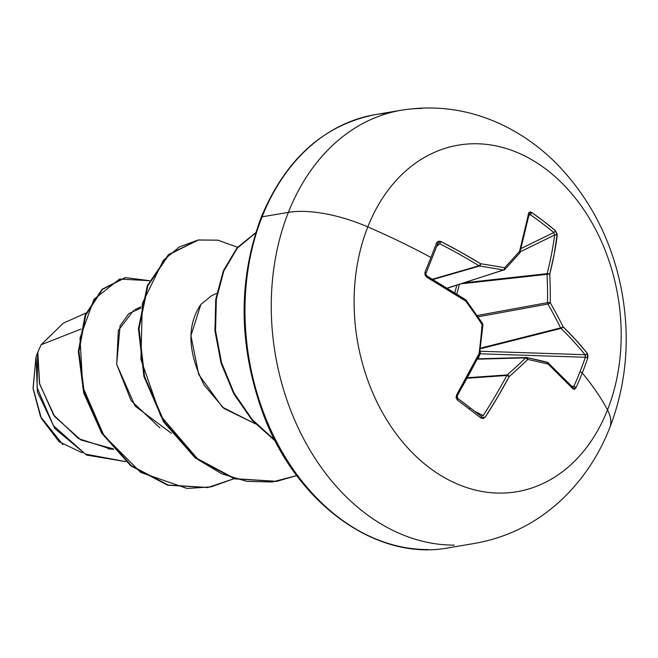 <?xml version="1.0" encoding="UTF-8"?>
<svg xmlns="http://www.w3.org/2000/svg" width="658" height="658" viewBox="0 0 658 658"><rect width="100%" height="100%" fill="white"/><g stroke="black" fill="none" stroke-linecap="round" stroke-linejoin="round"><path stroke-width="0.99" d="M388.582 113.102A219.673 165.183 80.4 0 0 262.098 216.819L288.369 212.386A219.673 165.183 -99.6 0 1 422.041 108.438A219.673 165.183 80.4 0 0 288.369 212.386A87.868 36.322 21.6 0 1 367.797 226.911A351.479 145.295 21.6 0 1 430.916 257.459A350.582 65.455 116.5 0 1 424.961 272.256L426.754 277.191A351.388 121.672 24.6 0 1 465.765 301.134A351.224 179.371 46.6 0 1 482.084 324.534A351.224 198.338 100.3 0 1 479.065 353.585A351.388 156.736 124.7 0 1 456.619 394.956L457.368 400.039A1.884 0.888 -53 0 0 457.614 398.279A1.884 0.888 -53 0 0 457.524 398.23A348.699 32.834 34.1 0 1 469.483 407.302A1.884 0.971 127.4 0 1 469.573 407.36A1.884 0.971 127.4 0 1 469.393 409.161A350.582 33.007 34.1 0 1 481.006 418.085L485.382 416.917A351.388 202.796 -49.7 0 0 509.193 376.59A351.224 133.673 -28.6 0 0 527.79 359.433A351.224 41.849 6.1 0 1 548.213 364.096A351.388 121.672 24.6 0 1 572.986 388.853L576.063 387.636A350.582 267.214 -36.1 0 0 582.24 373.004A1.884 0.781 -158.4 0 0 579.953 371.91A348.699 265.783 143.9 0 1 573.809 386.46A1.884 0.732 24.2 0 1 576.063 387.636L574.582 389.281L572.986 388.853L548.213 364.096A351.224 41.849 -173.9 0 0 527.79 359.433A351.224 133.673 151.4 0 1 509.193 376.59L497.785 396.873L485.382 416.917L483.285 418.529L481.006 418.085A350.582 33.007 -145.9 0 0 469.393 409.161A1.884 0.971 -52.6 0 0 469.573 407.36A1.884 0.971 -52.6 0 0 469.483 407.302A348.699 32.834 -145.9 0 0 457.524 398.23A1.884 0.888 127 0 1 457.614 398.279A1.884 0.888 127 0 1 457.368 400.039A350.582 33.007 34.1 0 1 469.393 409.161A350.582 33.007 -145.9 0 0 457.368 400.039L456.068 397.745L456.619 394.956L479.065 353.585A351.224 198.338 -79.7 0 0 482.084 324.534A351.224 179.371 -133.4 0 0 465.765 301.134L426.754 277.191L424.945 275.011L424.961 272.256A350.582 65.455 -63.5 0 0 430.916 257.459A351.479 145.295 -158.4 0 0 367.797 226.911A175.735 132.143 -99.6 0 1 546.559 169.641A175.735 132.143 -99.6 0 1 607.499 409.942A87.868 36.322 21.6 0 1 609.744 427.823A87.868 36.322 -158.4 0 0 607.499 409.942A351.479 145.295 -158.4 0 0 582.24 373.004A350.582 267.214 143.9 0 1 576.063 387.636A1.884 0.732 -155.8 0 0 573.809 386.46A348.699 265.783 -36.1 0 0 579.953 371.91A348.699 265.783 -36.1 0 0 585.365 357.269L480.217 353.79L478.037 358.816L480.217 353.79A1.884 0.872 91.9 0 0 480.2 351.594M439.519 243.624L439.56 243.649A349.505 166.828 18.4 0 1 479.032 265.774A1.884 1.357 73.9 0 0 479.567 266.021L432.997 279.486L479.567 266.021A349.349 87.415 -0.5 0 1 503.419 270.068A1.884 1.423 72.2 0 0 503.979 270.035A1.884 1.423 72.2 0 0 504.447 269.739A1.884 1.423 -107.8 0 1 503.979 270.035A1.884 1.423 -107.8 0 1 503.419 270.068L447.3 288.089L503.419 270.068A349.349 87.415 179.5 0 0 479.567 266.021A1.884 1.357 -106.1 0 1 479.032 265.774L432.528 279.206L479.032 265.774A349.505 166.828 -161.6 0 0 439.56 243.649A1.884 0.51 -62.8 0 0 440.893 241.486L436.583 242.917A350.582 65.455 116.5 0 1 430.916 257.459A350.582 65.455 -63.5 0 0 436.583 242.917L438.327 241.223L440.893 241.486L461.143 252.359L480.57 263.726A351.224 87.884 -0.5 0 1 504.554 267.79A351.224 87.637 -35.1 0 0 519.59 251.233L528.892 212.485L530.587 211.966L531.631 212.468L543.763 221.31L555.27 230.514L557.219 234.125L554.118 254.588L549.726 274.238A351.224 244.373 103.4 0 1 550.253 302.696A351.224 225.406 41.9 0 1 563.026 326.689L575.75 339.873L587.117 353.149L587.964 355.493L587.676 358.289A350.582 267.214 143.9 0 1 582.24 373.004A351.479 145.295 21.6 0 1 607.499 409.942A175.735 132.143 -99.6 0 1 428.736 467.213A175.735 132.143 -99.6 0 1 367.797 226.911A175.735 132.143 80.4 0 0 428.736 467.213A175.735 132.143 80.4 0 0 607.499 409.942A175.735 132.143 80.4 0 0 546.559 169.641A175.735 132.143 80.4 0 0 367.797 226.911A87.868 36.322 -158.4 0 0 288.369 212.386L262.098 216.819A219.673 165.183 -99.6 0 1 333.244 129.774M113.308 448.888L80.95 440.013L54.622 416.44L39.669 384.206L37.794 352.277L36.067 356.858L37.391 391.872L54.885 428.58L86.593 455.081L125.818 461.645L86.593 455.081L54.885 428.58L37.391 391.872L36.067 356.858L37.712 352.458L37.054 387.504L53.495 425.742L85.433 454.094L125.793 461.628L85.433 454.094L53.495 425.742L37.054 387.504L37.712 352.458L41.1 344.776L37.794 352.277L39.447 383.326L53.528 414.894L78.573 438.647L109.837 448.74M261.16 217.411A3.767 1.555 21.6 0 1 262.098 216.819A3.767 1.555 -158.4 0 0 261.16 217.411M133.632 310.436L118.325 330.464L116.688 364.376L131.164 400.714L159.894 427.848M216.729 293.345L211.818 295.541L200.855 304.432C186.633 325.488 187.703 352.318 204.054 384.922L223.827 408.363L255.378 423.842L222.429 407.179L198.732 374.534L190.943 335.728L200.855 304.432M80.992 329.074L41.1 344.776L80.992 329.074M62.913 444.676L40.492 416.572L33.106 388.697L35.927 357.59L33.056 388.179L41.38 418.447L59.055 441.699L82.184 452.778M86.033 313.019L63.217 323.218L41.1 344.776M140.738 308.199L128.919 313.529L120.077 325.768L116.68 364.31L135.153 406.142L171.491 433.359M234.034 478.703L211.045 486.895L187.037 488.458L140.73 472.436L103.89 435.53L82.793 386.953L79.996 337.957L93.971 299.341L119.6 279.058L149.547 280.678L125.497 277.61L102.467 289.388L85.737 315.174L78.944 351.446L84.331 392.892L102.319 433.137L131.378 465.7L168.144 485.053L207.928 487.488L234.034 478.703M207.624 487.537L167.535 485.16L130.769 465.806L101.71 433.235L83.722 392.999L78.335 351.553L85.121 315.272L101.858 289.495L124.888 277.709L102.056 289.306L85.211 315.042L78.335 351.356L83.689 392.9L101.719 433.244L130.86 465.88L167.741 485.217L207.624 487.537M428.045 549.562A219.673 165.183 -99.6 0 1 274.641 437.957A219.673 165.183 -99.6 0 1 262.098 216.819A219.673 165.183 80.4 0 0 274.641 437.957A219.673 165.183 80.4 0 0 428.045 549.562M454.316 545.128A219.673 165.183 -99.6 0 1 300.92 433.523A219.673 165.183 -99.6 0 1 288.369 212.386A219.673 165.183 80.4 0 0 300.92 433.523A219.673 165.183 80.4 0 0 454.316 545.128M237.513 247.285L217.823 240.154L198.066 240.022L179.511 246.873L163.365 260.28L142.342 303.346L140.919 359.424L160.651 415.84L198.362 459.827L221.853 473.867L246.915 481.401L272.305 481.985L296.742 475.545L276.796 481.335L235.021 478.711L195.722 457.754L164.187 421.778L144.53 376.376L139.035 328.589L147.861 285.794L168.95 254.638L198.395 239.964L217.995 240.186L237.513 247.285M255.674 232.883L237.267 248.198L223.819 271.047L216.35 299.25L215.544 330.587L221.549 362.657L234.034 393.056L252.203 419.533L274.83 440.186L252.203 419.533L234.034 393.056L221.549 362.657L215.544 330.587L216.35 299.25L223.819 271.047L237.267 248.198L255.674 232.883M198.091 240.022L168.341 254.736L147.252 285.901L138.427 328.687L143.921 376.483L163.579 421.877L195.105 457.853L234.412 478.81L276.492 481.393L234.626 478.876L195.22 457.943L163.603 421.926L143.905 376.434L138.435 328.539L147.334 285.695L168.53 254.564L198.091 240.022M255.748 232.644L237.044 247.836L223.366 270.783L215.766 299.201L214.944 330.834L221.072 363.208L233.796 393.829L252.269 420.421L275.25 441.008L252.269 420.421L233.796 393.829L221.072 363.208L214.944 330.834L215.766 299.201L223.366 270.783L237.044 247.836L255.748 232.644M456.825 285.177L454.834 292.777L456.825 285.177M526.713 357.533L526.713 357.533A1.884 1.267 102.3 0 1 526.935 357.557A1.884 1.267 102.3 0 1 527.79 359.433L526.713 357.533L525.684 357.862L527.79 359.433A1.884 1.02 -134 0 0 525.684 357.862A349.349 132.957 151.4 0 1 507.186 374.937A1.884 0.897 48.5 0 1 509.193 376.59L507.186 374.937L506.849 375.463L509.193 376.59A1.884 0.535 -151.9 0 0 506.849 375.463L467.221 378.251L506.849 375.463A349.505 201.702 130.3 0 1 483.161 415.576L474.87 411.414L483.161 415.576A349.505 201.702 -49.7 0 0 506.849 375.463A1.884 1.341 -94 0 1 507.186 374.937L467.517 377.725L507.186 374.937A349.349 132.957 -28.6 0 0 525.684 357.862L477.338 359.169L525.684 357.862A1.884 1.398 -91.5 0 1 526.466 357.508L477.502 358.832M527.116 357.615A349.349 41.627 6.1 0 1 547.028 362.171L548.213 364.096A1.884 1.374 -76.6 0 0 547.292 362.204A1.884 1.374 -76.6 0 0 547.028 362.171M572.205 387.052L573.809 386.46L571.605 386.016L573.702 386.682M553.946 232.751L553.732 232.554A1.884 1.012 -50 0 0 555.27 230.514A1.884 1.012 130 0 1 553.732 232.554A348.699 233.508 -175.3 0 0 530.225 214.607A348.699 233.508 4.7 0 1 553.732 232.554L521.243 248.444L553.732 232.554L554.645 235.013A349.505 201.702 130.3 0 1 547.16 273.654L464.211 282.808L547.16 273.654A1.884 1.316 83.7 0 0 547.012 274.337A349.349 243.065 103.4 0 1 547.546 302.639L477.157 315.544L547.546 302.639A1.884 1.291 79.6 0 0 547.9 304.029A349.349 224.197 41.9 0 1 560.6 327.898L480.62 348.123L560.6 327.898A1.884 1.324 75.8 0 0 561.035 328.391A349.505 166.828 18.4 0 1 585.003 354.711L480.241 351.24L585.003 354.711A349.505 166.828 -161.6 0 0 561.035 328.391L480.546 348.748L561.035 328.391A1.884 1.324 -104.2 0 1 560.6 327.898A349.349 224.197 -138.1 0 0 547.9 304.029L478.045 316.827L547.9 304.029A1.884 1.291 -100.4 0 1 547.546 302.639A349.349 243.065 -76.6 0 0 547.012 274.337L461.052 283.82L547.012 274.337A1.884 1.316 -96.3 0 1 547.16 273.654A349.505 201.702 -49.7 0 0 554.645 235.013L520.305 251.808L554.645 235.013A1.884 1.143 7.5 0 1 557.252 235.383L555.27 230.514A350.582 234.766 -175.3 0 0 531.631 212.468L528.497 213.422A351.388 156.736 124.7 0 1 519.59 251.233A351.224 87.637 144.9 0 1 504.554 267.79A351.224 87.884 179.5 0 0 480.57 263.726A351.388 167.732 -161.6 0 0 440.893 241.486A1.884 0.51 117.2 0 1 439.56 243.649L436.616 246.61L439.56 243.649L437.447 244.324A1.884 0.864 -159.1 0 0 437.554 244.159A1.884 0.864 20.9 0 1 437.554 244.176A1.884 0.864 -159.1 0 0 436.583 242.917A1.884 0.864 20.9 0 1 437.554 244.159L437.578 244.069M459.399 284.355L456.808 294.027M530.225 214.607L528.876 215.544L530.225 214.607A1.884 0.913 -55.2 0 0 531.631 212.468A1.884 0.913 124.8 0 1 530.225 214.607L529.081 214.426M465.56 299.801L465.765 301.134A1.884 0.699 -56.9 0 0 465.856 299.834L482.627 323.637L482.084 324.534A1.884 0.518 -33.6 0 0 482.627 323.637L482.931 324.83L479.435 354.539A1.884 0.51 -153.4 0 0 479.74 354.415A1.884 0.51 -153.4 0 0 479.065 353.585L479.921 353.815L479.065 353.585L479.435 354.539A349.505 155.897 124.7 0 1 457.113 395.68L457.113 395.68M469.647 407.425A348.699 32.834 34.1 0 1 481.031 416.177A348.699 32.834 -145.9 0 0 469.647 407.425M479.74 354.423L457.351 395.672L456.619 394.956L457.351 395.672L457.606 398.279L481.13 416.243A1.884 1.045 127.7 0 1 481.138 416.251A1.884 1.045 127.7 0 1 481.006 418.085A1.884 1.045 -52.3 0 0 481.138 416.251A1.884 1.045 -52.3 0 0 481.031 416.177L483.005 415.807M480.019 351.232L480.217 353.79L585.365 357.269A1.884 0.823 19 0 1 587.676 358.289A1.884 0.823 -161 0 0 585.365 357.269L585.003 354.711A1.884 1.332 -38.8 0 0 587.117 353.149A1.884 1.332 141.2 0 1 585.003 354.711L585.505 355.879M479.032 265.774A1.884 0.724 -58.6 0 0 480.57 263.726A1.884 0.724 121.4 0 1 479.032 265.774M424.961 272.256A1.884 0.691 22.2 0 1 425.989 273.391A1.884 0.691 22.2 0 1 425.981 273.399A1.884 0.691 -157.8 0 0 424.961 272.256M479.567 266.021A1.884 0.995 -81.2 0 0 480.57 263.726A1.884 0.995 98.8 0 1 479.567 266.021M426.754 277.191A1.884 0.469 -59.9 0 0 426.968 275.965A1.884 0.469 120.1 0 1 426.754 277.191M425.89 273.514A1.884 0.691 -157.8 0 0 425.989 273.391C425.389 273.284 425.718 274.139 426.968 275.965L426.277 275.315M503.419 270.068A1.884 1.119 -79.5 0 0 504.554 267.79A1.884 1.119 100.5 0 1 503.419 270.068M426.754 275.99A1.884 0.469 120.1 0 1 426.968 275.965L465.848 299.826M504.447 269.739A1.884 1.16 -136.8 0 0 504.785 269.517A1.884 1.16 -136.8 0 0 504.554 267.79A1.884 1.16 43.2 0 1 504.785 269.517L519.779 253.009A1.884 1.275 -138.8 0 0 519.59 251.233A1.884 1.275 41.2 0 1 519.795 252.993A1.884 1.275 41.2 0 1 519.409 253.264A1.884 1.275 -138.8 0 0 519.795 252.993L529.065 214.508A1.884 1.201 -169.6 0 0 528.497 213.422A1.884 1.201 10.4 0 1 529.065 214.5A1.884 1.201 10.4 0 1 529.065 214.508L529.016 214.467M466.341 300.295L465.765 301.134L465.996 300.295M519.985 252.573A1.884 1.02 -164.2 0 0 520.174 252.277A1.884 1.02 -164.2 0 0 519.59 251.233A1.884 1.02 15.8 0 1 520.174 252.269M482.084 324.534L482.931 324.822M553.732 232.554L554.645 235.013A1.884 1.143 -172.5 0 1 557.252 235.383A351.388 202.796 -49.7 0 1 549.726 274.238A1.884 0.995 -165.8 0 0 547.16 273.654A1.884 0.995 14.2 0 1 549.726 274.238A1.884 0.518 177.1 0 0 547.012 274.337A1.884 0.518 -2.9 0 1 549.726 274.238A351.224 244.373 -76.6 0 1 550.253 302.696A1.884 0.419 -179.3 0 0 547.546 302.639A1.884 0.419 0.7 0 1 550.253 302.696A1.884 0.666 150.2 0 1 547.9 304.029A1.884 0.666 -29.8 0 0 550.253 302.696A351.224 225.406 -138.1 0 1 563.026 326.689A1.884 0.765 153.8 0 1 560.6 327.898A1.884 0.765 -26.2 0 0 563.026 326.689A1.884 1.184 134.4 0 1 561.035 328.391A1.884 1.184 -45.6 0 0 563.026 326.689A351.388 167.732 -161.6 0 1 587.117 353.149L587.676 358.289A350.582 267.214 -36.1 0 1 582.24 373.004A1.884 0.781 21.6 0 0 579.953 371.91A348.699 265.783 143.9 0 0 585.365 357.269M526.918 357.549L548.106 362.64A1.884 1.209 132.6 0 1 548.213 364.096L547.571 362.418M572.863 387.389L572.863 387.389A1.884 1.374 137.7 0 1 572.871 387.397A1.884 1.374 137.7 0 1 572.986 388.853A1.884 1.374 -42.3 0 0 572.871 387.397L547.736 362.451M609.769 427.766C627.23 382.117 630.783 334.354 620.412 284.486C610.336 238.031 589.601 198.329 558.223 165.372C543.113 149.827 526.17 137.168 507.4 127.405C473.694 110.125 438.434 104.383 401.602 110.174L375.331 114.607C323.53 124.93 285.482 159.187 261.16 217.395C237.768 280.448 238.459 346.067 263.258 414.269C296.413 503.707 376.466 561.595 448.485 547.826L474.763 543.393C509.078 537.257 538.902 521.876 564.219 497.251C584.049 477.65 599.232 454.481 609.769 427.766M108.093 448.855L113.686 449.332M134.923 309.556L141.001 306.842M125.497 277.61L124.888 277.709M207.928 487.488L207.319 487.586M197.787 240.071L198.395 239.964M276.187 481.442L276.796 481.335M504.776 269.533L447.456 288.188M437.554 244.176L425.981 273.399"/></g></svg>
